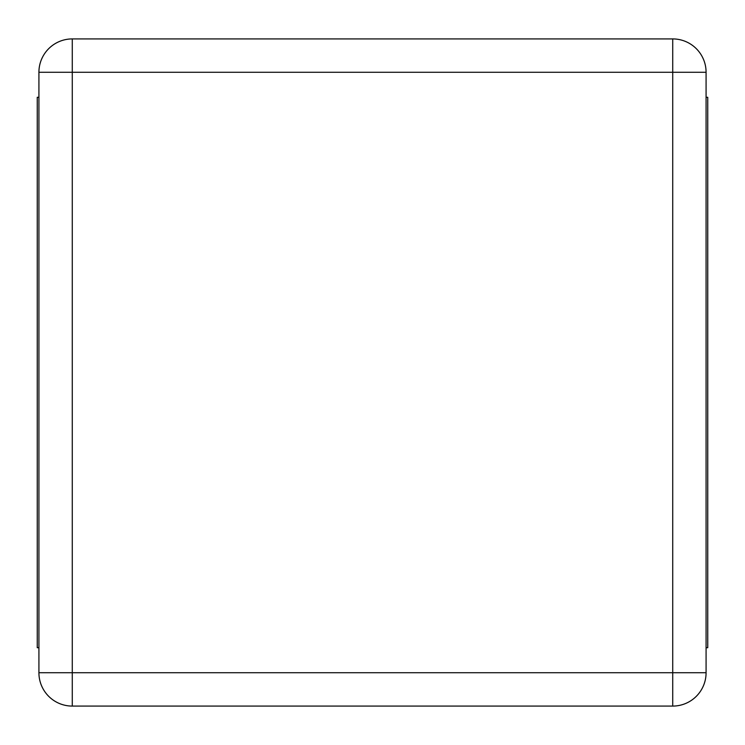 <?xml version="1.0" encoding="UTF-8"?>
<svg xmlns="http://www.w3.org/2000/svg" width="745" height="745" viewBox="0 0 745 745"><rect width="100%" height="100%" fill="white"/><g stroke="black" fill="none" stroke-linecap="round" stroke-linejoin="round"><path stroke-width="1.12" d="M38.917 672.726L38.917 72.274A33.357 33.357 0 0 1 72.274 38.917L672.726 38.917A33.357 33.357 0 0 1 706.083 72.274L706.083 672.726A33.357 33.357 0 0 1 672.726 706.083L72.274 706.083A33.357 33.357 0 0 1 38.917 672.726L72.274 672.726L72.274 72.274L672.726 72.274L672.726 672.726L72.274 672.726L72.274 706.083A33.357 33.357 0 0 1 38.917 672.726M38.917 647.703L37.25 647.703L37.25 97.297L38.917 97.297M706.083 97.297L707.75 97.297L707.75 647.703L706.083 647.703M38.917 72.274L72.274 72.274L72.274 38.917A33.357 33.357 0 0 0 38.917 72.274M672.726 38.917A33.357 33.357 0 0 1 706.083 72.274L672.726 72.274L672.726 38.917M706.083 672.726A33.357 33.357 0 0 1 672.726 706.083L672.726 672.726L706.083 672.726"/></g></svg>
